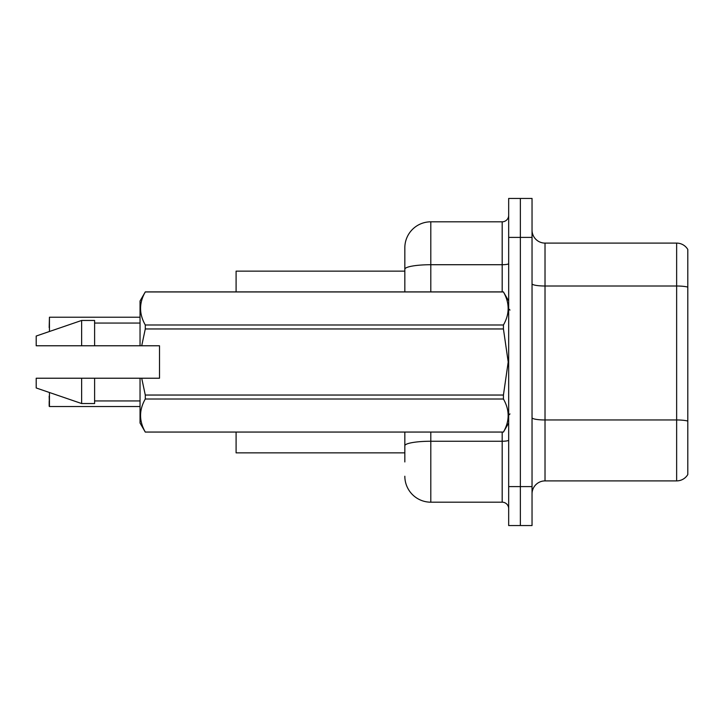 <?xml version="1.0" encoding="UTF-8"?>
<svg xmlns="http://www.w3.org/2000/svg" width="724" height="724" viewBox="0 0 724 724"><rect width="100%" height="100%" fill="white"/><g stroke="black" fill="none" stroke-linecap="round" stroke-linejoin="round"><path stroke-width="1.09" d="M236.096 452.862L404.834 452.862L236.096 452.862L236.096 432.092M404.834 269.228L404.834 247.771A25.964 25.964 0 0 1 430.798 221.816L430.798 264.722A25.964 4.507 180 0 0 404.834 269.228L404.834 291.908L404.834 269.228L404.834 271.138L236.096 271.138L236.096 291.908M687.8 428.979L687.8 470.51M532.04 493.877A12.978 12.978 0 0 1 545.018 480.899L676.641 480.899L676.641 243.101L545.018 243.101A12.978 12.978 0 0 1 532.04 230.123A12.978 12.978 0 0 0 545.018 243.101L545.018 480.899M520.357 486.609L520.357 525.552L532.04 525.552L532.04 486.609L520.357 486.609L520.357 525.552L508.673 525.552L508.673 486.609L520.357 486.609L520.357 237.391L520.357 486.609M508.673 486.609L508.673 198.448L520.357 198.448L520.357 237.391L520.357 198.448L532.04 198.448L532.04 486.609M687.8 249.463A12.978 12.978 0 0 0 676.641 243.101A12.978 12.978 0 0 1 687.8 249.463L687.8 474.537A12.978 12.978 0 0 1 676.641 480.899M404.834 461.948L404.834 432.092M430.798 432.092L430.798 502.185L502.185 502.185L502.185 432.092M430.798 221.816L502.185 221.816A6.489 6.489 0 0 0 508.673 215.327M404.834 450.265L404.834 445.758A25.964 4.507 180 0 1 430.798 441.251L502.185 441.251A6.489 1.131 0 0 0 508.673 440.12M404.834 247.771L404.834 262.052M508.673 508.673A6.489 6.489 0 0 0 502.185 502.185M430.798 502.185A25.964 25.964 0 0 1 404.834 476.229M49.178 327.601L49.44 317.23L140.04 317.23L49.44 317.23L49.44 331.502M141.714 345.773L159.506 345.773L159.506 378.227L141.714 378.227L145.289 395.042L503.433 395.042L508.203 362L503.433 328.958L145.289 328.958L141.714 345.773L140.04 345.773L140.04 300.994L145.289 291.944C138.999 302.913 138.999 313.926 145.289 324.986L503.433 324.986C509.714 314.017 509.714 303.003 503.433 291.944L145.289 291.944M503.433 395.042L503.433 399.014L145.289 399.014C138.999 409.983 138.999 420.997 145.289 432.056L503.433 432.056C509.714 421.087 509.714 410.074 503.433 399.014M141.714 378.227L140.04 378.227L140.04 423.006L145.289 432.092M145.289 395.042L145.289 399.014M140.04 378.227L94.609 378.227L94.609 403.539L81.631 403.539L81.631 378.227L36.2 378.227L36.2 387.964L81.631 403.539M94.609 378.227L81.631 378.227M36.2 378.227L53.368 378.227M508.673 300.994L503.433 291.944M503.433 324.986L503.433 328.958M145.289 432.056L503.433 432.056M145.289 324.986L145.289 328.958M81.631 320.461L81.631 345.773L36.2 345.773L36.2 336.036L81.631 320.461L94.609 320.461L94.609 345.773L140.04 345.773M81.631 345.773L94.609 345.773M49.44 392.498L49.44 406.517L49.178 396.137M49.44 406.517L140.04 406.517M49.178 406.255L49.178 401.331M687.8 287.111A12.978 2.253 180 0 0 676.641 286.007L545.018 286.007A12.978 2.253 0 0 1 532.04 283.754M687.8 421.069A12.978 2.253 180 0 0 676.641 419.965L545.018 419.965A12.978 2.253 -0 0 1 532.04 417.712M532.04 237.391L508.673 237.391M430.798 291.908L430.798 264.722L502.185 264.722L502.185 221.816M502.185 291.908L502.185 264.722A6.489 1.131 0 0 0 508.673 263.59M509.977 310.08L508.673 308.786M508.673 423.006L503.433 432.092M94.609 400.942L140.04 400.942M145.289 291.908L503.433 291.908M94.609 323.058L140.04 323.058M509.977 413.92L508.673 415.214"/></g></svg>
